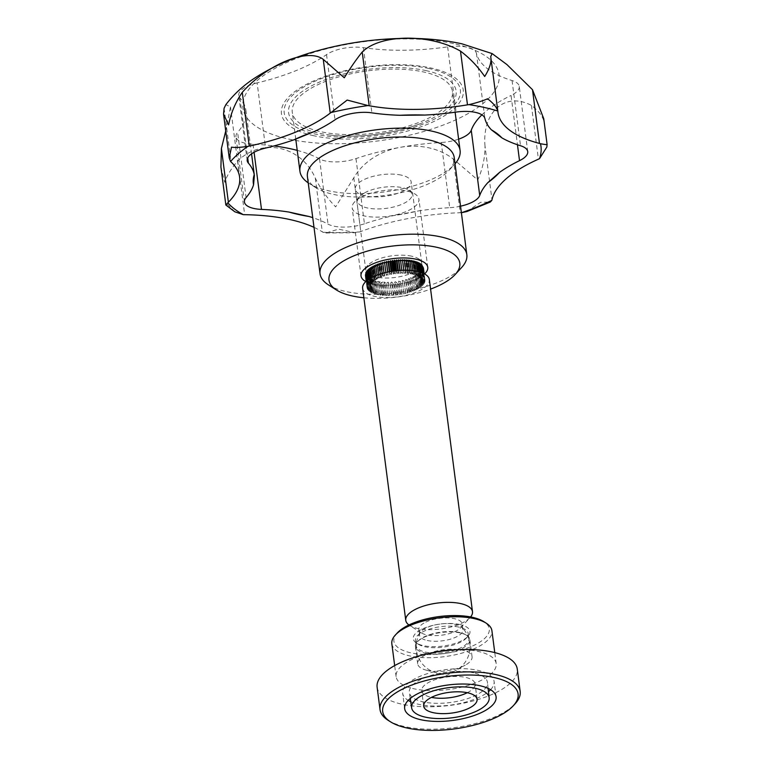 <?xml version="1.0" encoding="UTF-8"?>
<svg xmlns="http://www.w3.org/2000/svg" width="768" height="768" viewBox="0 0 768 768"><rect width="100%" height="100%" fill="white"/><g stroke="black" fill="none" stroke-linecap="round" stroke-linejoin="round"><path stroke-width="0.58" stroke-dasharray="3.84 2.88" d="M415.651 288.259L418.858 288.442L416.755 287.578L420.048 287.674L417.763 286.886L421.123 286.877L418.656 286.176L422.083 286.061L419.453 285.456L422.909 285.245L420.125 284.726L423.6 284.419L420.682 283.997L424.166 283.594L421.114 283.258L424.589 282.768L421.43 282.528L424.877 281.942L421.622 281.808L425.021 281.126L421.69 281.098L425.021 280.33L421.632 280.397L424.886 279.552L421.44 279.715L424.608 278.794L421.133 279.053L424.186 278.054L420.701 278.419L423.629 277.354L420.154 277.805L422.938 276.672L419.482 277.219L422.122 276.038L418.694 276.672L421.171 275.434L417.802 276.163L420.096 274.877L416.803 275.683L418.906 274.358L415.699 275.251L417.61 273.888L414.509 274.858L416.198 273.475L413.213 274.502L414.701 273.101L411.84 274.205L413.107 272.784L410.39 273.946L411.427 272.525L408.874 273.734L409.67 272.314L407.29 273.581L407.846 272.17L405.658 273.475L405.965 272.074L403.968 273.418L404.045 272.035L402.25 273.408L402.077 272.054L400.493 273.456L400.08 272.141L398.717 273.552L398.064 272.275L396.931 273.696L396.038 272.467L395.136 273.898L394.013 272.717L393.341 274.138L391.997 273.024L391.565 274.435L390 273.379L389.818 274.771L388.032 273.792L388.09 275.155L386.102 274.243L386.4 275.578L384.221 274.752L384.758 276.048L382.397 275.299L383.174 276.547L380.64 275.894L381.658 277.094L378.95 276.518L380.198 277.661L377.357 277.19L378.826 278.266L375.84 277.891L377.53 278.899L374.438 278.611L376.33 279.562L373.123 279.37L375.226 280.234L371.933 280.147L374.218 280.934L370.858 280.944L373.325 281.635L369.898 281.75L372.528 282.365L369.072 282.566L371.856 283.085L368.381 283.392L371.299 283.824L367.814 284.227L370.867 284.554L367.392 285.053L370.55 285.283L367.104 285.869L370.358 286.003L366.96 286.685L370.291 286.723L366.96 287.482L370.349 287.414L367.094 288.269L370.541 288.096L367.373 289.027L370.848 288.758L367.795 289.757L371.28 289.402L368.352 290.467L371.827 290.006L369.043 291.139L372.499 290.592L369.859 291.782L373.277 291.139L370.81 292.378L374.179 291.658L371.885 292.934L375.178 292.128L373.075 293.453L376.282 292.57L374.371 293.923L377.472 292.963L375.782 294.346L378.768 293.309L377.28 294.71L380.141 293.616L378.874 295.027L381.59 293.866L380.554 295.296L383.107 294.077L382.31 295.498L384.691 294.23L384.134 295.651L386.323 294.346L386.016 295.747L388.013 294.403L387.936 295.776L389.731 294.403L389.904 295.757L391.488 294.365L391.901 295.68L393.264 294.269L393.917 295.536L395.05 294.115L395.942 295.344L396.845 293.923L397.968 295.094L398.64 293.674L399.984 294.797L400.416 293.386L401.981 294.432L402.163 293.05L403.949 294.029L403.891 292.666L405.878 293.568L405.581 292.234L407.76 293.069L407.222 291.773L409.584 292.512L408.806 291.264L411.341 291.926L410.323 290.726L413.03 291.293L411.782 290.15L414.624 290.63L413.155 289.546L416.141 289.93L414.451 288.912L417.542 289.2L415.651 288.259L414.048 275.962L417.254 276.144L415.162 275.28L418.454 275.366L416.16 274.589L419.53 274.57L417.062 273.878L420.48 273.763L417.85 273.158L421.306 272.947L418.531 272.429L422.006 272.122L419.088 271.69L422.563 271.286L419.52 270.96L422.995 270.461L419.837 270.23L423.274 269.645L420.029 269.51L423.427 268.829L420.086 268.8L423.427 268.032L420.029 268.099L423.283 267.254M362.63 288.24A33.648 13.056 172.6 0 0 397.67 296.851A33.648 13.056 172.6 0 0 429.35 279.571M365.357 275.184L368.755 275.117L365.501 275.962L368.938 275.798L365.779 276.72L369.245 276.461L366.192 277.459L369.677 277.104L366.749 278.17L370.234 277.709L367.44 278.842L370.896 278.294L368.266 279.475L371.683 278.842L369.216 280.08L372.576 279.35L370.282 280.637L373.574 279.83L371.472 281.155L374.678 280.262L372.778 281.626L375.878 280.656L374.179 282.048L377.165 281.011L375.686 282.413L378.538 281.309L377.28 282.73L379.987 281.568L378.96 282.989L381.504 281.779L380.717 283.2L383.088 281.933L382.531 283.354L384.73 282.038L384.413 283.44L386.41 282.096L386.342 283.478L388.138 282.106L388.31 283.459L389.894 282.058L390.307 283.373L391.67 281.962L392.323 283.238L393.456 281.818L394.349 283.046L395.251 281.626L396.374 282.797L397.037 281.376L398.39 282.49L398.813 281.088L400.387 282.134L400.57 280.742L402.355 281.731L402.298 280.358L404.285 281.27L403.978 279.936L406.166 280.762L405.619 279.466L407.99 280.214L407.203 278.966L409.747 279.619L408.73 278.429L411.427 278.995L410.179 277.853L413.03 278.323L411.562 277.248L414.538 277.632L412.848 276.614L415.949 276.902L414.048 275.962M365.366 274.387L368.698 274.416L365.462 275.155M365.51 273.571L368.765 273.706L365.606 274.339M365.789 272.755L368.947 272.986L365.894 273.504M366.221 271.92L369.264 272.256L366.317 272.678M366.778 271.094L369.706 271.517L366.874 271.853M367.478 270.269L370.262 270.787L367.574 271.027M368.304 269.453L370.934 270.058L368.4 270.211M369.254 268.637L371.722 269.338L369.36 269.414M370.339 267.85L372.624 268.627L370.435 268.637M371.53 267.072L373.632 267.936L371.635 267.878M372.835 266.314L374.736 267.254L372.941 267.149M374.246 265.584L375.936 266.602L374.362 266.458M375.754 264.893L377.232 265.968L375.878 265.795M377.357 264.221L378.605 265.363L377.482 265.181M379.037 263.587L380.054 264.787L379.171 264.605M380.794 263.002L381.581 264.25L380.938 264.086M382.618 262.454L382.771 263.626M384.499 261.946L384.672 263.222M402.25 273.408L400.474 259.757M402.605 260.957L402.442 259.738M404.515 260.899L404.054 261.168L404.371 259.776M406.387 260.909L405.696 261.283L406.253 259.862M408.202 260.995L407.28 261.437L408.067 260.016M409.949 261.158L408.797 261.648L409.824 260.227M411.619 261.37L410.246 261.907L411.504 260.486M413.213 261.658L411.619 262.205L413.098 260.803M414.71 261.994L412.906 262.56L414.605 261.168M416.112 262.397L414.106 262.954L416.016 261.59M417.418 262.848L415.21 263.386L417.312 262.061M418.598 263.347L416.208 263.866L418.502 262.579M419.674 263.894L417.101 264.374L419.578 263.136M420.624 264.49L417.888 264.922L420.518 263.741M421.44 265.123L418.55 265.507L421.344 264.374M422.131 265.805L419.107 266.112L422.035 265.046M422.688 266.515L419.539 266.755L422.592 265.757M423.11 267.264L419.846 267.418L423.005 266.496M365.827 281.568A33.648 13.056 172.6 0 0 396.077 284.554A33.648 13.056 172.6 0 0 424.55 273.946A33.648 13.056 172.6 0 1 396.077 284.554A33.648 13.056 172.6 0 1 365.827 281.568M427.267 640.493A21.869 8.486 172.6 0 0 450.912 639.014A21.869 8.486 172.6 0 0 462.941 629.597A21.869 8.486 172.6 0 0 461.597 627.187A21.869 8.486 172.6 0 0 424.646 628.742A21.869 8.486 172.6 0 0 420.25 632.563A21.869 8.486 172.6 0 0 419.568 635.232A21.869 8.486 172.6 0 0 427.267 640.493M408.931 624.96A33.648 13.056 172.6 0 0 409.565 625.392A33.648 13.056 172.6 0 0 440.803 628.954A33.648 13.056 172.6 0 0 470.093 617.53A33.648 13.056 172.6 0 0 470.592 616.954M423.907 623.098A21.869 8.486 172.6 0 0 418.838 629.587A21.869 8.486 172.6 0 0 421.306 632.87A21.869 8.486 172.6 0 0 441.61 635.184A21.869 8.486 172.6 0 0 460.656 627.763A21.869 8.486 172.6 0 0 462.211 623.952A21.869 8.486 172.6 0 0 447.446 617.904A21.869 8.486 172.6 0 0 423.907 623.098M359.99 197.808A33.648 13.056 172.6 0 0 354.576 201.946A33.648 13.056 172.6 0 0 352.176 207.802A33.648 13.056 172.6 0 0 387.226 216.413A33.648 13.056 172.6 0 0 418.906 199.133A33.648 13.056 172.6 0 0 415.094 194.083A33.648 13.056 172.6 0 0 359.99 197.808M363.955 193.19A27.456 10.656 172.6 0 0 359.539 196.57A27.456 10.656 172.6 0 0 386.179 208.368A27.456 10.656 172.6 0 0 408.922 190.157A27.456 10.656 172.6 0 0 363.955 193.19M416.755 287.578L415.162 275.28M418.858 288.442L417.254 276.144M420.048 287.674L418.454 275.366M417.763 286.886L416.16 274.589M421.123 286.877L419.53 274.57M418.656 286.176L417.062 273.878M422.083 286.061L420.48 273.763M419.453 285.456L417.85 273.158M422.909 285.245L421.306 272.947M420.125 284.726L418.531 272.429M423.6 284.419L422.006 272.122M420.682 283.997L419.088 271.69M424.166 283.594L422.563 271.286M421.114 283.258L419.52 270.96M424.589 282.768L422.995 270.461M421.43 282.528L419.837 270.23M424.877 281.942L423.274 269.645M421.622 281.808L420.029 269.51M425.021 281.126L423.427 268.829M421.69 281.098L420.086 268.8M425.021 280.33L424.166 273.744M421.632 280.397L420.029 268.099M424.886 279.552L424.128 273.725M421.44 279.715L419.846 267.418M424.608 278.794L423.936 273.629M421.133 279.053L419.539 266.755M424.186 278.054L423.59 273.466M420.701 278.419L419.107 266.112M423.629 277.354L423.101 273.245M420.154 277.805L418.55 265.507M422.938 276.672L422.458 272.976M419.482 277.219L417.888 264.922M422.122 276.038L421.68 272.678M418.694 276.672L417.101 264.374M421.171 275.434L420.768 272.362M417.802 276.163L416.208 263.866M420.096 274.877L419.731 272.045M416.803 275.683L415.21 263.386M418.906 274.358L418.57 271.728M415.699 275.251L414.106 262.954M417.61 273.888L417.293 271.43M414.509 274.858L412.906 262.56M416.198 273.475L415.901 271.162M413.213 274.502L411.619 262.205M414.701 273.101L414.413 270.912M411.84 274.205L410.246 261.907M413.107 272.784L412.829 270.701M410.39 273.946L408.797 261.648M411.427 272.525L411.168 270.528M408.874 273.734L407.28 261.437M409.67 272.314L409.421 270.394M407.29 273.581L405.696 261.283M407.846 272.17L407.606 270.298M405.658 273.475L404.054 261.168M405.965 272.074L405.734 270.259M403.968 273.418L402.374 261.12M404.045 272.035L403.814 270.269M402.077 272.054L401.846 270.317M400.493 273.456L400.099 270.403M400.08 272.141L399.859 270.422M398.717 273.552L398.323 270.538M398.064 272.275L397.843 270.576M396.931 273.696L396.538 270.701M396.038 272.467L395.818 270.778M395.136 273.898L394.742 270.902M394.013 272.717L393.792 271.027M393.341 274.138L392.957 271.152M391.997 273.024L391.776 271.325M391.565 274.435L391.181 271.43M390 273.379L389.779 271.67M389.818 274.771L389.424 271.738M388.032 273.792L387.802 272.064M388.09 275.155L387.686 272.083M386.102 274.243L385.872 272.486M386.4 275.578L384.806 263.28M384.221 274.752L383.981 272.957M384.758 276.048L383.165 263.75M382.397 275.299L382.157 273.466M383.174 276.547L381.581 264.25M380.64 275.894L380.39 273.994M381.658 277.094L380.054 264.787M378.95 276.518L378.701 274.56M380.198 277.661L378.605 265.363M377.357 277.19L377.088 275.146M378.826 278.266L377.232 265.968M375.84 277.891L375.571 275.75M377.53 278.899L375.936 266.602M374.438 278.611L374.141 276.365M376.33 279.562L374.736 267.254M373.123 279.37L372.816 276.989M375.226 280.234L373.632 267.936M371.933 280.147L371.606 277.603M374.218 280.934L372.624 268.627M370.858 280.944L370.502 278.218M373.325 281.635L371.722 269.338M369.898 281.75L369.514 278.803M372.528 282.365L370.934 270.058M369.072 282.566L368.659 279.36M371.856 283.085L370.262 270.787M368.381 283.392L367.92 279.869M371.299 283.824L369.706 271.517M367.814 284.227L367.306 280.32M370.867 284.554L369.264 272.256M367.392 285.053L366.826 280.704M370.55 285.283L368.947 272.986M367.104 285.869L366.47 281.002M370.358 286.003L368.765 273.706M366.96 286.685L366.25 281.194M370.291 286.723L368.698 274.416M366.96 287.482L366.154 281.28M370.349 287.414L368.755 275.117M367.094 288.269L365.501 275.962M370.541 288.096L368.938 275.798M367.373 289.027L365.779 276.72M370.848 288.758L369.245 276.461M367.795 289.757L366.192 277.459M371.28 289.402L369.677 277.104M368.352 290.467L366.749 278.17M371.827 290.006L370.234 277.709M369.043 291.139L367.44 278.842M372.499 290.592L370.896 278.294M369.859 291.782L368.266 279.475M373.277 291.139L371.683 278.842M370.81 292.378L369.216 280.08M374.179 291.658L372.576 279.35M371.885 292.934L370.282 280.637M375.178 292.128L373.574 279.83M373.075 293.453L371.472 281.155M376.282 292.57L374.678 280.262M374.371 293.923L372.778 281.626M377.472 292.963L375.878 280.656M375.782 294.346L374.179 282.048M378.768 293.309L377.165 281.011M377.28 294.71L375.686 282.413M380.141 293.616L378.538 281.309M378.874 295.027L377.28 282.73M381.59 293.866L379.987 281.568M380.554 295.296L378.96 282.989M383.107 294.077L381.504 281.779M382.31 295.498L380.717 283.2M384.691 294.23L383.088 281.933M384.134 295.651L382.531 283.354M386.323 294.346L384.73 282.038M386.016 295.747L384.413 283.44M388.013 294.403L386.41 282.096M387.936 295.776L386.342 283.478M389.731 294.403L388.138 282.106M389.904 295.757L388.31 283.459M391.488 294.365L389.894 282.058M391.901 295.68L390.307 283.373M393.264 294.269L391.67 281.962M393.917 295.536L392.323 283.238M395.05 294.115L393.456 281.818M395.942 295.344L394.349 283.046M396.845 293.923L395.251 281.626M397.968 295.094L396.374 282.797M398.64 293.674L397.037 281.376M399.984 294.797L398.39 282.49M400.416 293.386L398.813 281.088M401.981 294.432L400.387 282.134M402.163 293.05L400.57 280.742M403.949 294.029L402.355 281.731M403.891 292.666L402.298 280.358M405.878 293.568L404.285 281.27M405.581 292.234L403.978 279.936M407.76 293.069L406.166 280.762M407.222 291.773L405.619 279.466M409.584 292.512L407.99 280.214M408.806 291.264L407.203 278.966M411.341 291.926L409.747 279.619M410.323 290.726L408.73 278.429M413.03 291.293L411.427 278.995M411.782 290.15L410.179 277.853M414.624 290.63L413.03 278.323M413.155 289.546L411.562 277.248M416.141 289.93L414.538 277.632M414.451 288.912L412.848 276.614M417.542 289.2L415.949 276.902M220.925 167.069L224.755 182.333C226.675 176.026 230.986 168.902 237.686 160.954C262.32 137.194 301.373 145.997 315.312 178.128C320.4 188.611 327.178 198.192 335.645 206.87L353.808 177.773C372.989 145.171 423.11 135.859 453.283 158.976L477.763 180.01C482.65 168.912 485.059 157.594 485.002 146.064L491.981 199.805M466.906 211.536L480.662 202.301L490.253 202.051M461.376 212.669A26.918 10.445 -7.4 0 1 460.262 212.717A134.582 52.224 -7.4 0 0 360.787 231.514A26.918 10.445 -7.4 0 1 359.549 231.955L355.19 232.723L338.544 229.152L325.891 233.002L323.002 232.291A26.918 10.445 -7.4 0 1 322.291 231.859A134.582 52.224 -7.4 0 0 314.006 227.357M485.002 146.064C482.026 111.686 505.488 91.363 531.437 105.446C538.55 110.726 542.765 116.237 544.099 121.987L543.754 118.733M225.734 131.03L230.496 106.915L225.869 104.611M547.075 144.336L546.883 146.966M234.835 211.805L227.654 204.614L225.869 205.046M297.226 150.384A134.582 52.224 -7.4 0 1 319.555 158.928A26.918 10.445 -7.4 0 0 355.978 158.602A134.582 52.224 -7.4 0 1 441.254 142.483L449.722 207.677A134.582 52.224 -7.4 0 0 418.339 210.931L393.206 215.683A128.525 49.872 172.6 0 0 418.339 210.931M355.978 158.602L364.445 223.786A134.582 52.224 -7.4 0 1 393.206 215.683M364.445 223.786A26.918 10.445 -7.4 0 1 328.022 224.122A134.582 52.224 -7.4 0 0 312.749 217.661M244.426 201.994L235.958 136.8A26.918 10.445 -7.4 0 0 253.027 144.211A134.582 52.224 -7.4 0 1 273.994 145.949M235.958 136.8A26.918 10.445 -7.4 0 1 237.619 132.403L246.086 197.597M247.19 160.627L238.723 95.443A26.918 10.445 -7.4 0 0 239.923 97.939A134.582 52.224 -7.4 0 1 245.914 110.419A134.582 52.224 -7.4 0 1 237.619 132.403M527.731 151.613L519.264 86.429A26.918 10.445 -7.4 0 0 512.054 80.554A134.582 52.224 -7.4 0 1 476.41 53.251A26.918 10.445 -7.4 0 0 447.648 46.886A134.582 52.224 -7.4 0 1 363.408 47.654A26.918 10.445 -7.4 0 0 326.534 54.624A134.582 52.224 -7.4 0 1 257.126 82.886L265.594 148.07M308.227 182.861A80.746 31.334 172.6 0 0 309.082 183.427A80.746 31.334 172.6 0 0 384.048 191.981A80.746 31.334 172.6 0 0 454.349 164.554A80.746 31.334 172.6 0 0 455.03 163.795M311.011 88.291A80.746 31.334 -7.4 0 1 423.984 72.048A80.746 31.334 -7.4 0 1 452.419 91.469A80.746 31.334 -7.4 0 1 376.387 132.941A80.746 31.334 -7.4 0 1 292.272 112.272A80.746 31.334 -7.4 0 1 311.011 88.291M307.411 176.592A74.016 28.723 172.6 0 0 315.792 187.699A74.016 28.723 172.6 0 0 384.509 195.542A74.016 28.723 172.6 0 0 448.954 170.4A74.016 28.723 172.6 0 0 454.214 157.526M426.346 70.675A84.451 32.765 172.6 0 0 303.898 90.336A84.451 32.765 172.6 0 0 329.827 134.986A84.451 32.765 172.6 0 0 421.92 123.034A84.451 32.765 172.6 0 0 426.346 70.675M313.718 135.725A91.68 35.578 -7.4 0 1 341.347 71.587A91.68 35.578 -7.4 0 1 461.971 98.285A91.68 35.578 -7.4 0 1 313.718 135.725M519.264 86.429A26.918 10.445 -7.4 0 1 511.056 95.453L517.459 144.749M481.92 114.826A134.582 52.224 -7.4 0 1 511.056 95.453M238.723 95.443A26.918 10.445 -7.4 0 1 257.126 82.886M458.611 139.162A26.918 10.445 -7.4 0 1 441.254 142.483M363.859 297.763A65.942 25.584 172.6 0 0 430.589 289.094M328.416 284.87A74.016 28.723 172.6 0 0 397.133 292.714A74.016 28.723 172.6 0 0 461.568 267.571M411.763 256.205A28.176 10.934 172.6 0 0 367.805 265.344A28.176 10.934 172.6 0 0 365.798 270.24A28.176 10.934 172.6 0 0 395.155 277.459A28.176 10.934 172.6 0 0 421.69 262.982A28.176 10.934 172.6 0 0 418.502 258.758A28.176 10.934 172.6 0 0 411.763 256.205M401.232 175.104A28.176 10.934 172.6 0 0 370.771 177.014A28.176 10.934 172.6 0 0 355.267 189.139A28.176 10.934 172.6 0 0 384.614 196.349A28.176 10.934 172.6 0 0 411.158 181.882A28.176 10.934 172.6 0 0 401.232 175.104M460.531 206.189A26.918 10.445 -7.4 0 1 449.722 207.677M427.344 670.416A27.418 10.637 172.6 0 0 465.235 665.165A27.418 10.637 172.6 0 0 472.061 656.755A27.418 10.637 172.6 0 0 462.403 650.16A27.418 10.637 172.6 0 0 432.768 652.022A27.418 10.637 172.6 0 0 417.686 663.821A27.418 10.637 172.6 0 0 426.432 670.205A27.418 10.637 172.6 0 0 427.344 670.416M391.834 643.747A50.467 19.584 172.6 0 0 444.403 656.669A50.467 19.584 172.6 0 0 491.923 630.749M397.334 632.899A48.086 18.662 172.6 0 0 444 653.578A48.086 18.662 172.6 0 0 483.84 621.667M459.888 624.509A28.598 11.098 172.6 0 0 423.792 628.33A28.598 11.098 172.6 0 0 416.477 643.046A28.598 11.098 172.6 0 0 443.03 646.08A28.598 11.098 172.6 0 0 467.923 636.365A28.598 11.098 172.6 0 0 459.888 624.509M458.832 627.101A26.582 10.31 172.6 0 0 430.109 628.906A26.582 10.31 172.6 0 0 415.478 640.339A26.582 10.31 172.6 0 0 418.493 644.333A26.582 10.31 172.6 0 0 443.165 647.146A26.582 10.31 172.6 0 0 466.301 638.122A26.582 10.31 172.6 0 0 468.192 633.494A26.582 10.31 172.6 0 0 458.832 627.101M459.533 632.486A26.582 10.31 172.6 0 0 418.07 641.098A26.582 10.31 172.6 0 0 416.179 645.725A26.582 10.31 172.6 0 0 443.866 652.531A26.582 10.31 172.6 0 0 468.893 638.88A26.582 10.31 172.6 0 0 465.888 634.886A26.582 10.31 172.6 0 0 459.533 632.486M467.27 692.717A26.918 10.445 172.6 0 0 475.075 683.885A26.918 10.445 172.6 0 0 465.6 677.405A26.918 10.445 172.6 0 0 436.502 679.238A26.918 10.445 172.6 0 0 421.699 690.816A26.918 10.445 172.6 0 0 431.501 697.363M388.042 720.25A70.656 27.418 172.6 0 0 453.638 727.738A70.656 27.418 172.6 0 0 515.146 703.738M377.126 687.226A70.656 27.418 172.6 0 0 450.72 705.312A70.656 27.418 172.6 0 0 517.258 669.024M431.856 652.8A50.467 19.584 172.6 0 0 396.106 676.627A50.467 19.584 172.6 0 0 448.675 689.549A50.467 19.584 172.6 0 0 496.195 663.629A50.467 19.584 172.6 0 0 478.426 651.485A50.467 19.584 172.6 0 0 455.539 649.718M473.568 672.806A39.379 15.283 172.6 0 0 430.877 675.514A39.379 15.283 172.6 0 0 409.354 692.534A39.379 15.283 172.6 0 0 450.355 702.499A39.379 15.283 172.6 0 0 487.45 682.387A39.379 15.283 172.6 0 0 473.568 672.806M490.579 689.683A46.09 17.885 172.6 0 0 494.093 681.408A46.09 17.885 172.6 0 0 477.859 670.32A46.09 17.885 172.6 0 0 428.045 673.45A46.09 17.885 172.6 0 0 402.682 693.283A46.09 17.885 172.6 0 0 408.192 700.387M410.726 701.731A46.09 17.885 172.6 0 0 488.467 691.632M460.176 632.938A27.418 10.637 172.6 0 0 417.398 641.827A27.418 10.637 172.6 0 0 415.45 646.598A27.418 10.637 172.6 0 0 444.01 653.616A27.418 10.637 172.6 0 0 469.834 639.533A27.418 10.637 172.6 0 0 466.723 635.424A27.418 10.637 172.6 0 0 460.176 632.938M453.283 158.976L460.262 212.717M453.562 43.603A129.149 50.112 172.6 0 0 272.87 69.6A129.149 50.112 172.6 0 0 288.384 139.008A129.149 50.112 172.6 0 0 469.085 113.011A129.149 50.112 172.6 0 0 453.562 43.603M531.437 105.446L538.416 159.187M490.906 57.85L497.885 111.581M224.093 108.259L231.072 162M237.686 160.954L244.666 214.685M353.808 177.773L360.787 231.514M315.312 178.128L322.291 231.859M319.555 158.928L328.022 224.122M253.027 144.211L254.074 152.285M239.923 97.939L247.709 157.91M326.534 54.624L335.002 119.808M363.408 47.654L371.875 112.848M447.648 46.886L456.115 112.08M476.41 53.251L484.877 118.445M512.054 80.554L520.522 145.738M429.062 68.534A88.8 34.454 172.6 0 0 304.819 86.4A88.8 34.454 172.6 0 0 315.494 134.131A88.8 34.454 172.6 0 0 439.728 116.256A88.8 34.454 172.6 0 0 429.062 68.534M323.002 232.291A161.491 62.669 172.6 0 0 359.549 231.955M420.25 632.563A26.918 26.918 0 0 0 437.299 673.037A26.918 26.918 0 0 0 461.597 627.187M460.656 627.763L470.093 617.53M421.306 632.87L409.565 625.392M427.757 267.274L418.906 199.133M361.027 275.942L352.176 207.802M359.539 196.57L354.576 201.946M408.922 190.157L415.094 194.083M462.941 629.597L462.211 623.952M419.568 635.232L418.838 629.587M251.558 153.84L245.914 110.419M455.117 112.214L452.419 91.469M295.766 139.152L292.272 112.272M448.954 170.4L454.349 164.554M315.792 187.699L309.082 183.427M329.827 134.986C357.619 138.586 395.971 133.603 421.92 123.034M367.805 265.344L363.418 270.086M418.502 258.758L423.946 262.224M421.69 262.982L411.158 181.882M365.798 270.24L355.267 189.139M325.891 233.002L355.19 232.723M497.981 112.493L490.723 56.573M239.606 177.082L230.496 106.915M426.432 670.205L446.832 675.35L465.235 665.165M466.301 638.122L467.923 636.365M418.493 644.333L416.477 643.046M468.893 638.88L468.192 633.494M416.179 645.725L415.478 640.339M477.072 699.254L475.075 683.885M423.696 706.186L421.699 690.816M496.195 663.629L494.765 652.598M396.106 676.627L394.675 665.597M488.112 688.378L487.45 682.387M410.246 698.486L409.354 692.534M496.09 696.787L494.093 681.408M404.678 708.662L402.682 693.283M472.061 656.755L469.834 639.533M417.686 663.821L415.45 646.598M418.07 641.098L417.398 641.827M465.888 634.886L466.723 635.424"/><path stroke-width="1.15" d="M470.592 616.954A33.648 13.056 172.6 0 0 472.483 611.674L429.35 279.571A33.648 13.056 172.6 0 0 406.646 270.269A33.648 13.056 172.6 0 0 370.435 278.256A33.648 13.056 172.6 0 0 362.63 288.24L405.754 620.342A33.648 13.056 172.6 0 0 408.931 624.96M365.462 275.155L366.154 281.28M365.606 274.339L366.25 281.194M365.894 273.504L366.47 281.002M366.317 272.678L365.789 272.755L366.826 280.704M366.874 271.853L366.221 271.92L367.306 280.32M367.574 271.027L366.778 271.094L367.92 279.869M368.4 270.211L367.478 270.269L368.659 279.36M369.36 269.414L368.304 269.453L369.514 278.803M370.435 268.637L369.254 268.637L370.502 278.218M371.635 267.878L370.339 267.85L371.606 277.603M372.941 267.149L371.53 267.072L372.816 276.989M374.362 266.458L372.835 266.314L374.141 276.365M375.878 265.795L374.246 265.584L375.571 275.75M377.482 265.181L375.754 264.893L377.088 275.146M379.171 264.605L377.357 264.221L378.701 274.56M380.938 264.086L379.037 263.587L380.39 273.994M382.771 263.626L380.794 263.002L382.157 273.466M384.672 263.222L382.618 262.454L383.981 272.957M401.846 270.317L400.474 259.757L398.899 261.158L398.486 259.834L397.123 261.254L396.461 259.978L395.328 261.398L394.435 260.17L393.533 261.59L392.41 260.419L391.747 261.84L390.394 260.726L389.971 262.128L388.397 261.082L388.214 262.474L386.429 261.485L386.486 262.858L384.499 261.946L385.872 272.486M403.814 270.269L402.442 259.738L400.656 261.11M405.734 270.259L404.371 259.776L402.605 260.957M407.606 270.298L406.253 259.862L404.515 260.899M409.421 270.394L408.067 260.016L406.387 260.909M411.168 270.528L409.824 260.227L408.202 260.995M412.829 270.701L411.504 260.486L409.949 261.158M414.413 270.912L413.098 260.803L411.619 261.37M415.901 271.162L414.605 261.168L413.213 261.658M417.293 271.43L416.016 261.59L414.71 261.994M418.57 271.728L417.312 262.061L416.112 262.397M419.731 272.045L418.502 262.579L417.418 262.848M420.768 272.362L419.578 263.136L418.598 263.347M421.68 272.678L420.518 263.741L419.674 263.894M422.458 272.976L421.344 264.374L420.624 264.49M423.101 273.245L422.035 265.046L421.44 265.123M423.59 273.466L422.131 265.805M423.936 273.629L422.688 266.515M424.128 273.725L423.11 267.264M423.427 268.032L424.166 273.744M368.832 265.949A33.648 13.056 172.6 0 0 361.027 275.942A33.648 13.056 172.6 0 0 365.827 281.568A33.648 13.056 172.6 0 1 363.418 270.086A33.648 13.056 172.6 0 1 415.91 259.181A33.648 13.056 172.6 0 1 423.946 262.224A33.648 13.056 172.6 0 1 424.55 273.946A33.648 13.056 172.6 0 0 427.757 267.274A33.648 13.056 172.6 0 0 405.053 257.971A33.648 13.056 172.6 0 0 368.832 265.949M472.483 611.674A33.648 13.056 172.6 0 0 449.779 602.371A33.648 13.056 172.6 0 0 413.568 610.349A33.648 13.056 172.6 0 0 405.754 620.342M400.099 270.403L398.899 261.158M399.859 270.422L398.486 259.834M398.323 270.538L397.123 261.254M397.843 270.576L396.461 259.978M396.538 270.701L395.328 261.398M395.818 270.778L394.435 260.17M394.742 270.902L393.533 261.59M393.792 271.027L392.41 260.419M392.957 271.152L391.747 261.84M391.776 271.325L390.394 260.726M391.181 271.43L389.971 262.128M389.779 271.67L388.397 261.082M389.424 271.738L388.214 262.474M387.802 272.064L386.429 261.485M387.686 272.083L386.486 262.858M314.006 227.357A134.582 52.224 -7.4 0 0 244.666 214.685A26.918 10.445 -7.4 0 1 243.293 214.646L234.835 211.805L225.869 205.046L227.827 202.8A26.918 10.445 -7.4 0 1 228.384 202.214A134.582 52.224 -7.4 0 0 239.606 177.082A134.582 52.224 -7.4 0 0 231.072 162A26.918 10.445 -7.4 0 1 230.592 161.51L229.238 157.997L223.546 114.134L228.605 124.877C230.918 113.098 235.478 102.259 242.285 92.352C267.101 64.291 307.901 47.578 323.261 59.376L344.285 77.779C350.563 67.622 356.544 59.04 362.218 52.022C380.381 33.974 429.83 33.427 460.502 51.12L467.482 104.851A26.918 10.445 -7.4 0 1 468.931 104.63C476.534 102.845 482.746 100.886 487.584 98.774C493.363 103.248 496.762 107.328 497.798 111.024A26.918 10.445 -7.4 0 1 497.866 111.398L490.723 56.573L492.125 53.587L506.938 64.579L532.493 89.693L543.754 118.733L547.075 144.336L546.883 146.966L539.501 158.678A26.918 10.445 -7.4 0 1 538.416 159.187A134.582 52.224 -7.4 0 0 491.981 199.805A26.918 10.445 -7.4 0 1 491.818 200.39L490.253 202.051L466.906 211.536L461.702 212.65A26.918 10.445 -7.4 0 1 461.376 212.669M490.906 57.85C491.424 62.803 489.35 69.024 484.694 76.493C477.85 66.538 469.786 58.08 460.502 51.12M225.734 131.03L221.405 148.474L220.925 167.069L225.85 205.018M492.125 53.587L461.904 43.814C446.352 40.426 429.706 38.621 411.946 38.4C378.307 38.083 345.466 42.586 313.411 51.898C291.658 58.243 272.515 66.701 255.984 77.261C244.234 84.701 234.192 93.821 225.869 104.611L224.093 108.259L223.546 114.134M532.493 89.693L539.472 143.434A26.918 10.445 -7.4 0 1 540.499 143.722C545.491 144.653 547.661 144.835 546.989 144.278M497.866 111.398A26.918 10.445 -7.4 0 1 497.885 111.581A134.582 52.224 -7.4 0 0 497.981 112.493A134.582 52.224 -7.4 0 0 539.472 143.434M323.261 59.376L330.24 113.117A26.918 10.445 -7.4 0 1 331.018 112.55L347.184 100.061L368.006 105.552A26.918 10.445 -7.4 0 1 369.197 105.754A134.582 52.224 -7.4 0 0 467.482 104.851M229.238 157.997L231.494 147.168C235.056 147.696 240.509 147.437 247.862 146.4A26.918 10.445 -7.4 0 1 249.264 146.093A134.582 52.224 -7.4 0 0 330.24 113.117M273.994 145.949A134.582 52.224 -7.4 0 1 297.226 150.384M254.074 152.285L261.494 209.405A134.582 52.224 -7.4 0 1 289.238 212.112L308.851 216.451A134.582 52.224 -7.4 0 1 312.749 217.661M261.494 209.405A26.918 10.445 -7.4 0 1 244.426 201.994A26.918 10.445 -7.4 0 1 246.086 197.597A134.582 52.224 -7.4 0 0 253.555 184.781L254.381 175.594L251.558 153.84M247.709 157.91L248.39 163.123A134.582 52.224 -7.4 0 1 254.227 174.614L254.381 175.594M481.92 114.826A134.582 52.224 -7.4 0 0 471.254 130.272L479.722 195.456A134.582 52.224 -7.4 0 1 487.843 182.63L499.574 172.368A134.582 52.224 -7.4 0 1 519.523 160.646A26.918 10.445 -7.4 0 0 527.731 151.613A26.918 10.445 -7.4 0 0 520.522 145.738A134.582 52.224 -7.4 0 1 501.878 137.856L491.376 129.811A134.582 52.224 -7.4 0 1 484.877 118.445A26.918 10.445 -7.4 0 0 456.115 112.08A134.582 52.224 -7.4 0 1 424.762 115.066L399.926 115.296A134.582 52.224 -7.4 0 1 371.875 112.848A26.918 10.445 -7.4 0 0 335.002 119.808A134.582 52.224 -7.4 0 1 314.544 131.424L294.086 139.757A134.582 52.224 -7.4 0 1 265.594 148.07A26.918 10.445 -7.4 0 0 247.19 160.627A26.918 10.445 -7.4 0 0 248.39 163.123M455.03 163.795A80.746 31.334 172.6 0 0 460.09 150.509A80.746 31.334 172.6 0 0 431.654 131.088A80.746 31.334 172.6 0 0 344.371 136.56A80.746 31.334 172.6 0 0 299.942 171.312A80.746 31.334 172.6 0 0 308.227 182.861M430.589 289.094A65.942 25.584 172.6 0 0 455.098 274.589L461.568 267.571A74.016 28.723 172.6 0 0 466.838 254.698L454.214 157.526A74.016 28.723 172.6 0 0 428.15 139.718A74.016 28.723 172.6 0 0 348.144 144.739A74.016 28.723 172.6 0 0 307.411 176.592L320.035 273.763A74.016 28.723 172.6 0 0 328.416 284.87L336.461 289.997A65.942 25.584 172.6 0 0 363.859 297.763M471.254 130.272A26.918 10.445 -7.4 0 1 458.611 139.162M455.098 274.589A65.942 25.584 172.6 0 0 436.56 247.248A65.942 25.584 172.6 0 0 353.328 256.061A65.942 25.584 172.6 0 0 336.461 289.997M466.838 254.698A74.016 28.723 172.6 0 0 440.765 236.89A74.016 28.723 172.6 0 0 360.758 241.91A74.016 28.723 172.6 0 0 320.035 273.763M479.722 195.456A26.918 10.445 -7.4 0 1 460.531 206.189M494.765 652.598L491.923 630.749A50.467 19.584 172.6 0 0 486.211 623.174A50.467 19.584 172.6 0 0 474.154 618.605A50.467 19.584 172.6 0 0 395.424 634.963A50.467 19.584 172.6 0 0 391.834 643.747L394.675 665.597M486.211 623.174L483.84 621.667A48.086 18.662 172.6 0 0 472.349 617.309A48.086 18.662 172.6 0 0 397.334 632.899L395.424 634.963M479.856 685.699A46.09 17.885 172.6 0 0 430.042 688.829A46.09 17.885 172.6 0 0 404.678 708.662A46.09 17.885 172.6 0 0 452.688 720.461A46.09 17.885 172.6 0 0 496.09 696.787A46.09 17.885 172.6 0 0 479.856 685.699M494.045 677.51A68.275 26.496 172.6 0 0 407.866 686.621A68.275 26.496 172.6 0 0 390.413 721.757A68.275 26.496 172.6 0 0 453.802 728.995A68.275 26.496 172.6 0 0 513.235 705.811A68.275 26.496 172.6 0 0 494.045 677.51M431.501 697.363A26.918 10.445 172.6 0 0 467.27 692.717M467.597 692.784A26.918 10.445 172.6 0 0 438.499 694.608A26.918 10.445 172.6 0 0 423.696 706.186A26.918 10.445 172.6 0 0 451.728 713.078A26.918 10.445 172.6 0 0 477.072 699.254A26.918 10.445 172.6 0 0 467.597 692.784M513.235 705.811L515.146 703.738A70.656 27.418 172.6 0 0 520.166 691.45A70.656 27.418 172.6 0 0 495.283 674.458A70.656 27.418 172.6 0 0 418.915 679.248A70.656 27.418 172.6 0 0 380.035 709.651A70.656 27.418 172.6 0 0 388.042 720.25L390.413 721.757M520.166 691.45L517.258 669.024A70.656 27.418 172.6 0 0 492.374 652.032A70.656 27.418 172.6 0 0 460.339 649.555A70.656 27.418 172.6 0 0 427.181 653.856A70.656 27.418 172.6 0 0 377.126 687.226L380.035 709.651M460.339 649.555L455.539 649.718A50.467 19.584 172.6 0 0 431.856 652.8L427.181 653.856M475.373 688.291A39.082 15.168 172.6 0 0 433.008 690.979A39.082 15.168 172.6 0 0 411.648 707.866A39.082 15.168 172.6 0 0 452.342 717.763A39.082 15.168 172.6 0 0 489.158 697.805A39.082 15.168 172.6 0 0 475.373 688.291M408.192 700.387A46.09 17.885 172.6 0 0 410.726 701.731M488.467 691.632A46.09 17.885 172.6 0 0 490.579 689.683M362.218 52.022L369.197 105.754M242.285 92.352L249.264 146.093M221.405 148.474L228.384 202.214M497.798 111.024A161.491 62.669 172.6 0 0 468.931 104.63M247.862 146.4A161.491 62.669 172.6 0 0 230.592 161.51M539.501 158.678A161.491 62.669 172.6 0 0 540.499 143.722M517.459 144.749L519.523 160.646M314.544 131.424A128.525 49.872 172.6 0 0 294.086 139.757M424.762 115.066A128.525 49.872 172.6 0 0 399.926 115.296M501.878 137.856A128.525 49.872 172.6 0 0 491.376 129.811M487.843 182.63A128.525 49.872 172.6 0 0 499.574 172.368M289.238 212.112A128.525 49.872 172.6 0 0 308.851 216.451M254.227 174.614A128.525 49.872 172.6 0 0 253.555 184.781M227.827 202.8A161.491 62.669 172.6 0 0 243.293 214.646M461.702 212.65A161.491 62.669 172.6 0 0 491.818 200.39M368.006 105.552A161.491 62.669 172.6 0 0 331.018 112.55M460.09 150.509L455.117 112.214M299.942 171.312L295.766 139.152M489.158 697.805L488.112 688.378M411.648 707.866L410.246 698.486"/></g></svg>

